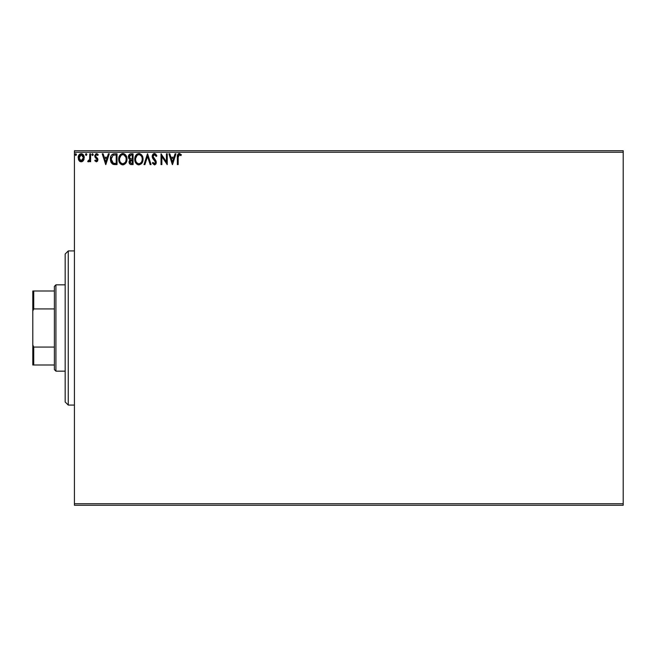 <?xml version="1.0" encoding="UTF-8"?>
<svg xmlns="http://www.w3.org/2000/svg" width="656" height="656" viewBox="0 0 656 656"><rect width="100%" height="100%" fill="white"/><g stroke="black" fill="none" stroke-linecap="round" stroke-linejoin="round"><path stroke-width="0.98" d="M74.423 505.276L623.2 505.276L74.423 505.276L74.423 152.266L623.2 152.266L623.2 503.734L74.423 503.734L74.423 505.276M83.435 160.523L84.198 157.03L82.533 154.045L79.86 154.045L78.335 156.341L78.597 159.892L80.532 161.745L83.009 161.056L84.247 157.727C84.263 155.488 83.246 154.135 81.196 153.668C79.146 154.144 78.138 155.497 78.154 157.727L78.966 160.531L81.196 161.835L83.435 160.523M89.774 153.807L90.61 153.807L89.774 153.807L89.585 159.433L87.699 161.565L88.822 161.704L89.774 160.531L89.774 161.696L90.61 161.696L90.61 153.807L90.61 161.696L90.61 153.807L89.774 153.807L89.651 159.162L87.699 161.565L88.33 161.835L89.774 160.531L89.774 161.696L90.61 161.696L89.774 161.696M96.358 161.835L97.564 161.146L97.924 159.449L95.784 156.661L95.653 155.464L96.604 154.636L97.744 155.472L98.22 154.742L96.112 153.717L94.784 155.554L95.03 157.169L97.113 159.802L96.489 160.843L95.243 160.031L94.759 160.712L96.358 161.835L94.759 160.712L96.358 161.835L97.941 159.761L95.587 155.907L96.604 154.636L97.744 155.472L98.22 154.742L96.506 153.668L94.759 155.948L97.113 159.802L96.309 160.868L95.243 160.031L94.759 160.712L95.243 160.031L96.489 160.843L97.113 159.802L96.744 158.85M114.521 153.807L112.422 154.267L111.299 155.431L110.495 157.645L110.503 160.564L111.159 162.549L112.496 164.033L117.03 164.599L117.03 153.807L114.521 153.807C111.643 154.201 110.265 155.956 110.388 159.072L112.824 164.213L117.03 164.599L117.03 153.807L117.03 164.599L115.399 164.599M130.364 153.865L133.078 153.807L129.839 154.045L128.519 155.767L128.625 158.194L130.077 159.629L129.117 161.278L129.207 162.959L130.519 164.467L133.078 164.599L133.078 153.807L133.078 164.599L133.078 153.807L130.921 153.807C129.232 154.07 128.387 155.087 128.371 156.874L130.077 159.629L129.068 161.925C129.076 163.623 129.904 164.517 131.553 164.599L131.29 164.59M144.91 164.599L144.008 164.599L147.469 153.807L144.008 164.599L144.91 164.599L147.534 156.415L150.158 164.599L151.06 164.599L147.6 153.807L151.06 164.599L147.6 153.807L144.008 164.599L144.91 164.599L147.534 156.415L150.158 164.599L151.06 164.599L150.158 164.599M166.419 153.807L166.419 161.835L161.023 153.807L161.023 164.599L161.852 164.599L161.852 156.554L167.247 164.599L167.247 153.807L166.419 153.807L167.247 153.807L166.419 153.807L166.419 161.835L161.023 153.807L161.023 164.599L161.852 164.599L161.852 156.554L167.247 164.599L167.247 153.807L167.075 164.599M178.202 156.39L178.924 154.742L180.933 155.611L181.359 154.775L179.318 153.529L177.563 154.923L177.35 164.599L178.178 164.599L178.178 157.424L179.326 154.636L180.933 155.611L181.359 154.775L179.318 153.529C177.669 154.094 177.013 155.357 177.35 157.309L177.35 164.599L178.178 164.599L178.194 156.587M175.062 153.807L175.964 153.807L172.503 164.599L175.964 153.807L175.062 153.807L173.955 157.268L170.921 157.268L169.814 153.807L168.912 153.807L172.364 164.599L175.964 153.807L175.062 153.807L173.955 157.268L170.921 157.268L169.814 153.807L168.912 153.807L172.364 164.599L168.912 153.807L169.814 153.807M154.447 153.529L152.75 154.521L152.167 156.456L152.7 158.375L155.456 162.024L154.644 163.746L152.955 162.385L152.307 163.049L154.39 164.877L155.857 164.033L156.292 161.934L153.274 157.53L153.119 155.726L154.504 154.636L156.202 156.44L156.874 155.89L155.685 153.996L154.447 153.529L152.167 156.456L155.488 162.401L154.398 163.77L152.955 162.385L152.307 163.049L154.39 164.877L156.317 162.36L155.89 160.712L152.996 156.464L154.504 154.636L156.202 156.44L156.874 155.89L154.447 153.529M143.041 159.154L141.573 154.849L138.875 153.529L137.038 154.086L135.726 155.505L134.734 159.211L135.735 162.942L137.088 164.344L138.941 164.877L141.803 163.278L143.041 159.162C143.074 156.087 141.688 154.209 138.875 153.529C136.063 154.234 134.685 156.128 134.734 159.211C134.685 162.319 136.087 164.213 138.941 164.877C141.729 164.139 143.098 162.237 143.041 159.154M126.993 159.154L125.526 154.849L123.787 153.668L121.868 153.668L120.261 154.726L118.916 157.284L118.916 161.146L121.04 164.344L123.845 164.722L126.026 162.877L126.993 159.154C127.026 156.087 125.64 154.209 122.828 153.529C120.015 154.234 118.638 156.128 118.687 159.211C118.638 162.319 120.04 164.213 122.893 164.877C125.681 164.139 127.051 162.237 126.993 159.154L126.977 158.67M108.379 153.807L109.281 153.807L105.821 164.599L109.281 153.807L108.379 153.807L107.272 157.268L104.238 157.268L103.131 153.807L102.229 153.807L105.69 164.599L109.281 153.807L108.379 153.807L107.272 157.268L104.238 157.268L103.131 153.807L102.229 153.807L105.69 164.599L102.229 153.807L103.131 153.807M93.234 154.57L92.545 153.668L93.234 154.57L92.389 153.693L91.889 154.882L92.389 155.447L93.062 155.16L93.234 154.57L92.545 155.472L93.234 154.57L92.545 155.472L91.848 154.57L92.545 155.472L91.848 154.57L92.545 153.668L91.848 154.57M85.485 154.57L86.182 153.668L86.871 154.57L86.699 153.98L86.026 153.693L85.526 154.258L86.026 155.447L86.871 154.57L86.182 155.472L86.871 154.57L86.182 155.472L85.485 154.57L86.256 155.464M76.498 154.57L75.801 153.668L75.12 154.414L75.801 155.472L76.498 154.57L75.801 155.472L76.498 154.57L75.801 153.668L75.112 154.57L75.801 155.472L75.112 154.57L75.801 153.668L76.498 154.57M623.2 150.724L74.423 150.724L74.423 503.734L623.2 503.734L623.2 505.276L623.2 152.266L74.423 152.266L74.423 150.724L623.2 150.724L623.2 152.266L623.2 150.724M178.178 164.599L177.35 164.599M177.35 156.8L177.366 156.284M177.399 155.816L177.35 156.948M177.456 155.365L177.546 154.955M177.563 154.914L178.194 153.93M178.465 153.742L178.94 153.57M179.473 153.537L179.933 153.635M181.154 154.545L180.933 155.611L179.121 154.66L180.154 154.972M180.425 155.177L179.875 154.791M177.563 154.923L177.456 155.39M172.438 161.999L171.273 158.375L173.594 158.375L172.438 161.999L171.273 158.375L173.594 158.375L172.438 161.999M161.852 164.599L161.023 164.599L161.212 153.807M156.874 155.89L156.202 156.44M156.194 156.431L155.923 155.849M154.824 154.693L154.185 154.677M153.028 156.095L153.02 156.743M154.16 158.736L153.75 158.244M156.202 163.246L155.857 164.033M155.087 164.722L154.644 164.853M152.307 163.049L152.955 162.385L153.307 162.991M153.471 163.229L152.955 162.385M153.906 163.631L154.398 163.77M155.431 162.885L154.841 160.843M154.988 161.007L154.488 160.466M152.208 156.981L152.914 158.703M152.2 155.948L152.307 155.439M152.758 154.504L153.201 154.004M153.471 153.807L154.168 153.553M142.983 160.105L142.91 160.589M142.803 161.081L142.688 161.507M142.557 161.876L142.344 162.376M142.336 162.393L142.073 162.868M142.073 162.877L141.491 163.656M138.432 164.845L137.973 164.746M136.341 163.713L135.407 162.36M134.734 159.211L134.751 158.719L134.734 159.211M135.366 156.161L135.152 156.661M135.735 155.488L136.3 154.734M139.375 153.57L139.826 153.668M142.032 155.472L140.704 154.078L142.811 157.243M142.5 156.341L142.688 156.833M142.918 157.768L142.983 158.186M136.309 154.726L135.726 155.505M137.768 154.898L138.703 154.644M139.359 163.729L138.9 163.77C136.637 163.196 135.53 161.679 135.571 159.211L135.612 159.99L135.571 159.211C135.513 156.718 136.628 155.193 138.9 154.636C141.147 155.201 142.245 156.702 142.204 159.162L142.163 158.383L142.204 159.162C142.262 161.638 141.155 163.172 138.9 163.77L139.097 163.762M136.104 161.737L136.497 162.393M135.743 160.736L135.612 159.99M136.136 161.802L135.751 160.761M136.686 162.639L137.12 163.073L136.686 162.639M138.514 163.738L137.629 163.426M135.612 158.424L137.153 155.292M136.571 155.89L136.063 156.751M141.737 156.792L141.958 157.391M140.015 154.89L141.417 156.21M142.106 160.326L141.77 161.491M131.175 164.582L130.306 164.385M129.675 163.885L129.396 163.451M129.207 162.959L129.101 162.45M129.88 159.539L128.978 158.818M128.519 155.767L129.199 154.545M128.379 156.595L128.379 157.087M129.371 157.752L129.207 156.874L131.298 154.914L132.25 154.914L132.25 158.924L130.511 158.801L131.831 158.924L130.511 158.801L129.216 156.636L129.248 157.342M130.257 163.082L130.052 161.04L131.175 160.08M129.97 161.278L129.896 161.909L132.25 160.031L132.25 163.492L131.389 163.492L129.896 161.909L130.232 163.041M130.601 160.294L130.052 161.04M130.216 158.678L129.544 158.071M129.248 156.399L130.044 155.152M131.823 160.031L132.25 160.031L132.25 163.492L131.389 163.492M126.936 160.113L126.862 160.613M126.756 161.089L126.641 161.507M126.51 161.876L126.296 162.376M126.288 162.393L126.026 162.868M122.385 164.845L121.926 164.746M120.278 163.705L119.359 162.36M118.687 159.211L118.703 159.695M119.318 156.161L120.261 154.734M121.885 153.668L122.328 153.57M123.32 153.57L123.779 153.668M124.673 154.086L125.517 154.841M125.534 154.857L124.656 154.078M126.444 156.333L126.641 156.833M126.87 157.768L126.936 158.178M119.679 155.505L119.105 156.661M121.721 154.898L122.656 154.644M124.911 155.603L123.992 154.898L125.911 157.391M126.059 160.335L126.157 159.162C126.214 161.638 125.107 163.172 122.852 163.77L122.852 163.77C120.589 163.196 119.482 161.679 119.523 159.211C119.466 156.718 120.581 155.193 122.852 154.636C125.099 155.201 126.198 156.702 126.157 159.162L126.042 160.408M125.132 162.524L123.049 163.762M120.056 161.737L120.45 162.393M119.523 159.211L119.564 158.424L119.523 159.211M119.695 160.736L119.564 159.99M120.089 161.802L119.704 160.761M120.638 162.639L121.073 163.073L120.638 162.639M122.467 163.738L121.581 163.426M119.564 158.424L121.106 155.292M120.524 155.89L120.015 156.751M126.157 159.162L126.116 158.383L126.157 159.162M125.69 156.792L125.37 156.21M123.828 163.565L124.952 162.737M126.059 160.326L125.722 161.491M114.095 164.533L114.726 164.582M114.078 164.533L113.488 164.435M110.405 158.58L110.438 158.129M110.88 156.267L111.331 155.374M113.078 153.996L114.046 153.824M113.578 153.881L111.889 154.685M110.905 161.999L111.233 162.68M113.849 163.352L114.447 163.442L113.267 163.188L111.217 159.072L113.086 155.193L116.202 154.914L116.202 163.492L113.267 163.188L111.651 161.45L113.545 163.287M113.217 155.136L113.627 155.037M115.054 163.483L114.447 163.442M111.217 159.072L111.307 157.94L111.217 159.072M111.422 160.794L111.315 160.285M105.755 161.999L104.591 158.375L106.92 158.375L105.755 161.999L104.591 158.375L106.92 158.375L105.755 161.999M97.063 160.162L96.908 159.088L95.03 157.169M97.113 159.802L96.908 159.088L97.113 159.802M96.301 153.684L95.858 153.816M97.268 153.848L97.867 154.283M98.22 154.742L97.637 155.316M97.744 155.472L96.604 154.636M95.637 155.505L95.874 156.784M95.587 155.907L97.941 159.761L97.67 158.547M96.957 157.702L97.473 158.235M87.699 161.565L88.33 161.835L87.699 161.565L88.101 160.72L89.306 160.212M89.585 159.433L89.741 158.153M89.774 156.997L89.774 156.456M89.774 157.137L89.757 157.817M89.724 158.49L89.651 159.162M83.017 161.048L81.869 161.745M79.917 161.483L79.384 161.056L79.917 161.474M78.589 159.875L78.359 159.252M78.253 156.677L78.441 155.989M78.564 155.677L78.9 155.046M79.31 154.504L79.975 153.98M81.377 153.676L82.385 153.955M84.058 159.187L83.804 159.884M83.173 154.603L82.533 154.045M81.196 154.636L80.68 154.718L81.721 154.718L81.196 154.636L83.41 157.727L81.065 160.859L78.982 157.727L79.114 156.686L79.015 158.252L81.196 154.636L82.754 155.488M82.894 155.71L83.386 157.202M81.065 160.859L83.41 157.727L82.886 159.752L81.721 160.777M80.934 160.843L79.819 160.179L79.015 158.252M80.475 154.8L79.499 155.71L80.68 154.718M83.386 158.26L83.41 157.727M75.883 155.464L75.112 154.57M142.024 157.629L142.163 158.391M131.298 154.914L132.25 154.914L132.25 158.924L131.831 158.924M125.977 157.629L126.116 158.391M115.308 154.914L116.202 154.914L116.202 163.492L115.653 163.492M111.922 161.999L111.651 161.45M111.307 157.94L111.397 157.489M78.982 157.727L79.015 157.202M79.114 156.686L79.499 155.71M81.721 154.718L82.189 154.947M83.296 158.777L82.886 159.752M80.68 160.777L80.212 160.54M68.257 405.072L65.174 401.989L65.174 254.011L68.257 250.928L74.423 250.928L68.257 250.928L68.257 405.072L74.423 405.072L68.257 405.072L68.257 250.928L65.174 254.011L65.174 401.989L68.257 405.072M54.382 347.065L54.382 369.623L55.924 371.165L55.924 284.835L54.382 286.377L54.382 347.065L54.382 286.377L55.924 284.835L55.924 371.165L65.174 371.165L55.924 371.165L54.382 369.623L54.382 347.065L33.727 347.065L32.8 344.958L32.8 311.042L33.727 308.935L54.382 308.935L33.727 308.935L33.727 291.002L32.8 291.002L32.8 311.042L32.8 291.002L33.727 291.002L33.727 308.935L32.8 311.042L32.8 364.998L54.382 364.998L33.727 364.998L33.727 347.065L33.727 364.998L32.8 364.998L32.8 344.958L33.727 347.065L54.382 347.065M65.174 284.835L55.924 284.835L65.174 284.835M54.382 291.002L33.727 291.002L54.382 291.002"/></g></svg>
